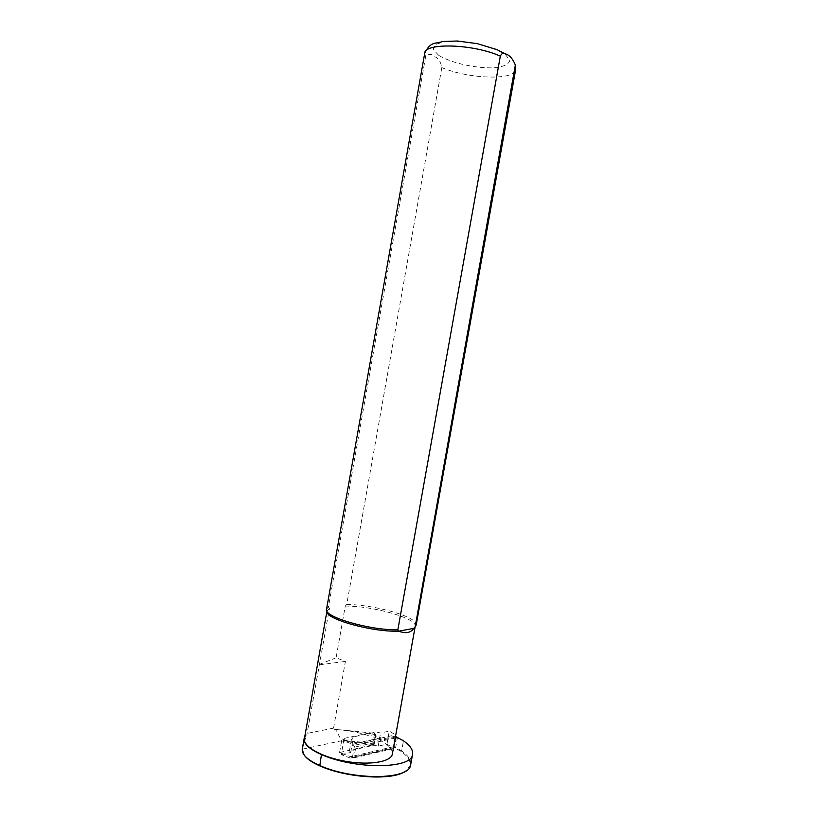 <?xml version="1.0" encoding="UTF-8"?>
<svg xmlns="http://www.w3.org/2000/svg" width="818" height="818" viewBox="0 0 818 818"><rect width="100%" height="100%" fill="white"/><g stroke="black" fill="none" stroke-linecap="round" stroke-linejoin="round"><path stroke-width="0.61" stroke-dasharray="4.09 3.07" d="M353.908 757.867L395.534 748.061L393.386 746.732L393.151 748.041L350.482 758.061L350.728 756.681L353.908 757.867L355.871 746.834L352.691 745.668L352.936 744.288L343.683 740.924L353.131 738.889L351.832 737.233L369.184 733.531M395.534 748.061L397.425 737.519M395.217 738.01L355.871 746.834M350.482 758.061L341.249 754.636L343.683 740.924M341.249 754.636L350.717 752.468L349.429 750.75L373.99 745.188L378.202 746.169L386.955 744.165L393.151 748.041M386.955 744.165L389.296 731.108L395.513 734.891L395.513 736.353M349.429 750.75L351.832 737.233M370.125 733.337L376.341 732.008L380.554 732.989L389.296 731.108M373.99 745.188L376.341 732.008M378.202 746.169L380.554 732.989M350.717 752.468L353.131 738.889M352.936 744.288L395.513 734.891M393.386 746.732L350.728 756.681M395.278 736.2L352.691 745.668M304.449 738.47L307.118 733.388L333.57 728.112L334.654 729.482C346.413 730.004 357.793 732.079 368.795 735.709L375.35 734.298L374.521 733.276L335.513 729.308L341.382 740.178L341.096 740.873L373.867 744.605L339.562 752.54L352.446 757.315L394.133 747.54L401.137 751.486C408.08 756.456 411.004 761.231 409.89 765.812L405.339 771.272M334.654 729.482L335.513 729.308M395.38 737.141L380.288 740.515C388.724 744.994 392.752 749.441 392.384 753.848M304.511 755.525L302.425 748.511L306.413 735.167M305.993 735.249L304.725 736.926M302.905 749.063L341.096 740.873M333.57 728.112L345.401 661.394L336.106 657.784L345.257 606.087L346.74 604.471L441.822 67.608C440.749 61.81 438.407 58.18 434.798 56.718C431.454 53.518 428.387 53.589 425.585 56.923L328.437 607.017L329.46 608.316L307.118 733.388M326.556 609.175L328.437 607.017M345.257 606.087C372.149 605.719 416.27 618.009 415.247 626.026L415.125 626.741M346.74 604.471C374.266 604.574 417.16 616.752 416.209 624.655L416.188 624.952M326.944 611.189L329.46 608.316M380.288 740.515L380.769 737.826L369.276 733.04L368.795 735.709M336.106 657.784L319.572 664.298M319.224 664.85L345.401 661.394M410.738 764.482C411.229 760.096 408.202 755.576 401.658 750.914L403.468 740.832M374.521 733.276L372.732 743.296L341.382 740.178M401.137 751.486L401.658 750.914L394.583 746.936L396.372 736.926M339.562 752.54L341.996 738.848L354.9 743.531L380.769 737.826M352.446 757.315L354.9 743.531M369.276 733.04L341.996 738.848M373.386 744.094L372.732 743.296M394.583 746.936L394.133 747.54M424.716 53.211L425.585 56.923M441.822 67.608C468.182 78.845 514.297 80.655 515.616 69.867M438.601 55.266L433.213 49.428L435.299 44.499L444.777 41.544C454.399 40.828 465.33 41.565 477.569 43.763C489.348 46.728 498.622 50.317 505.391 54.53L509.819 60.42C508.919 63.906 504.532 66.299 496.649 67.608C478.673 69.131 451.454 63.375 438.601 55.266M375.35 734.298L373.458 744.871M415.247 626.026L416.209 624.655M327.149 610.33L326.709 608.715M375.748 734.043L373.867 744.605M302.711 750.014L302.241 749.37M409.89 765.812L410.534 765.382"/><path stroke-width="1.23" d="M395.513 736.353L397.425 737.519L395.217 738.01M369.184 733.531L370.125 733.337M392.384 753.848L392.333 754.124C391.045 761.977 369.276 765.587 345.298 761.261C321.3 757.049 302.527 746.2 304.449 738.47L326.934 611.158M304.725 736.926L304.173 738.429C303.437 743.746 309.204 749.114 321.454 754.544C355.523 769.738 412.108 768.961 412.538 754.431C413.254 750.065 410.227 745.535 403.468 740.832L396.372 736.926L395.38 737.141M405.339 771.272C392.701 780.74 347.098 778.133 319.787 765.863C312.333 762.611 307.241 759.165 304.511 755.525M415.125 626.741L413.765 628.367L398.785 631.179L397.845 629.86C369.133 630.341 322.732 616.567 326.556 609.175L424.685 53.405C424.041 42.464 473.438 43.845 500.319 56.156C501.649 53.395 503.274 52.597 505.187 53.783C509.358 54.888 512.743 58.62 515.35 65L415.196 626.649L413.765 628.367C410.759 632.887 405.759 633.827 398.785 631.179C371.597 632.171 324.562 618.817 326.944 611.189M397.845 629.86L500.319 56.156M416.188 624.952L415.196 626.649M304.112 738.726L302.241 749.37C301.893 754.728 307.66 760.075 319.531 765.413C352.987 780.597 408.836 779.902 410.534 765.382L410.738 764.482M515.616 69.867L515.371 67.311M319.787 765.863L321.454 754.544M416.157 625.136L515.657 69.612L515.35 65M424.716 53.211C430.687 41.125 435.002 44.08 442.927 41.483L457.364 41.012L477.242 43.64L496.966 49.632L505.187 53.783M415.155 626.7L392.333 754.124M410.667 764.84L412.538 754.431"/></g></svg>
